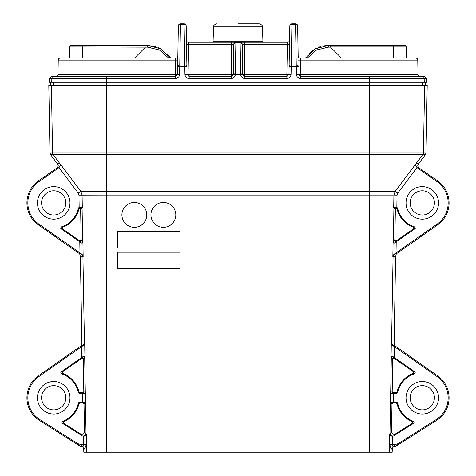 <?xml version="1.0" encoding="UTF-8"?>
<svg xmlns="http://www.w3.org/2000/svg" width="476" height="476" viewBox="0 0 476 476"><rect width="100%" height="100%" fill="white"/><g stroke="black" fill="none" stroke-linecap="round" stroke-linejoin="round"><path stroke-width="0.71" d="M186.901 66.485L184.795 66.485L184.087 23.8A2.106 2.106 0 0 1 186.193 25.871A2.106 2.106 0 0 0 184.087 23.8L180.469 23.8A2.106 2.106 0 0 0 178.363 25.871L177.655 66.485L179.761 66.485L179.761 65.033L184.795 65.033A2.106 1.487 179 0 1 186.901 66.485L186.193 25.871A2.106 1.487 179 0 0 184.087 24.419L180.469 24.419L179.761 65.033A2.106 1.487 -179 0 0 177.655 66.485L177.518 74.387L177.768 60.095L58.239 60.095A2.106 2.106 0 0 1 60.345 58.024L83.026 58.024L67.229 58.024L69.502 58.024L69.502 46.934A1.577 1.577 0 0 1 71.085 45.351L72.138 45.351M134.006 45.351L87.144 45.351M168.683 58.024L159.359 49.938L147.417 47.124L69.502 46.934A1.577 1.577 0 0 1 71.085 45.351A1.577 1.577 0 0 0 69.502 46.934A1.577 1.577 0 0 1 71.085 45.351L146.864 45.351M82.669 58.024L82.669 45.351L71.227 45.351M145.436 47.142L134.547 58.024M170.438 57.774L166.957 53.526M162.691 50.034L157.907 47.475M155.319 46.553L147.221 45.351L160.495 48.713L170.604 58.024L175.733 58.024L83.026 58.024L83.026 74.387L175.412 74.387L175.733 58.024A2.106 2.106 0 0 0 177.84 55.954A2.106 2.106 0 0 1 175.733 58.024M147.221 45.351L147.417 47.124L150.624 47.302M145.436 45.351L145.507 45.809M388.856 45.351L341.994 45.351M392.974 58.024L392.974 60.095L417.761 60.095L418.005 74.387L417.761 60.095A2.106 2.106 0 0 0 415.655 58.024L300.267 58.024L305.396 58.024L315.505 48.713L328.779 45.351L404.915 45.351A1.577 1.577 0 0 1 406.498 46.934L406.498 58.024M330.564 45.351L330.564 47.142L341.453 58.024M330.564 47.142L328.583 47.124L328.779 45.351L323.371 45.88M320.681 46.553L318.164 47.445M313.291 50.045L309.043 53.526M325.108 47.332L328.583 47.124L316.629 49.944L307.317 58.024M406.498 46.934A1.577 1.577 0 0 0 404.915 45.351A1.577 1.577 0 0 1 406.498 46.934A1.577 1.577 0 0 0 404.915 45.351A1.577 1.577 0 0 1 406.498 46.934L330.463 46.934M426.764 78.522L300.588 78.522L300.588 76.457L424.657 76.457L426.764 78.522L426.829 82.247L49.171 82.247L49.236 78.522L51.343 76.457L175.412 76.457L175.412 78.522C177.923 78.266 179.321 76.886 179.625 74.387L175.412 74.387L175.412 76.457A2.106 2.106 0 0 0 175.501 76.452M187.038 74.387A2.106 2.106 0 0 0 187.044 74.47A2.106 2.106 0 0 1 187.038 74.387L233.24 74.387A2.106 1.487 1 0 1 235.346 72.935L235.34 74.524L233.234 74.452A2.106 1.487 2.9 0 1 235.34 73.072L240.654 72.935A2.106 1.487 -1 0 1 242.76 74.387L242.236 44.298L242.766 74.452L235.34 74.524C234.977 76.951 233.579 78.284 231.134 78.522L189.145 78.522C186.64 78.266 185.235 76.886 184.938 74.387L187.038 74.387L189.145 76.457L231.134 76.457L233.24 74.387L233.764 44.298A2.106 2.106 0 0 1 235.87 42.227L188.55 42.227A2.106 2.106 0 0 1 186.443 40.163L186.515 44.298L186.443 40.163M231.134 78.522L231.657 44.298L233.764 44.298A2.106 2.106 0 0 1 235.87 42.227L240.13 42.227A2.106 2.106 0 0 1 242.236 44.298L242.76 74.387L286.855 74.387L286.855 78.522L244.866 78.522C242.421 78.284 241.023 76.951 240.66 74.524L240.66 73.072A2.106 1.487 -2.9 0 1 242.766 74.452L244.866 76.457L286.855 76.457L288.962 74.387L289.807 25.871A2.106 2.106 0 0 1 291.913 23.8L295.531 23.8A2.106 2.106 0 0 1 297.637 25.871L298.16 55.954A2.106 2.106 0 0 0 300.267 58.024L300.338 60.095L298.232 60.095M83.026 76.457L55.888 76.457A2.106 2.106 0 0 0 57.995 74.387A2.106 2.106 0 0 1 55.888 76.457A2.106 2.106 0 0 0 57.995 74.387L83.026 74.387L83.026 76.457M67.068 76.457L51.343 76.457M289.557 40.163L289.485 44.298L289.557 40.163A2.106 2.106 0 0 1 287.45 42.227L287.379 44.298L289.485 44.298L288.962 74.387L291.062 74.387L291.205 66.485L289.099 66.485A2.106 1.487 -179 0 1 291.205 65.033L296.239 65.033L295.531 24.419L291.913 24.419A2.106 1.487 -179 0 0 289.807 25.871A2.106 2.106 0 0 1 291.913 23.8L291.205 66.485L298.345 66.485A2.106 1.487 179 0 0 296.239 65.033L296.375 74.387L418.005 74.387A2.106 2.106 0 0 0 420.112 76.457A2.106 2.106 0 0 1 418.005 74.387A2.106 2.106 0 0 0 420.112 76.457M58.239 60.095L57.995 74.387L58.239 60.095M287.45 42.227L240.13 42.227A2.106 2.106 0 0 1 242.236 44.298A2.106 2.106 0 0 0 240.13 42.227A2.106 2.106 0 0 1 242.236 44.298A2.106 2.106 0 0 0 240.13 42.227L240.13 42.846A2.106 1.487 -1 0 1 242.236 44.298L244.343 44.298L244.866 78.522M425.252 82.247L425.252 85.406M50.748 82.247L50.748 85.406M177.518 74.387L175.412 76.457L177.518 74.387A2.106 2.106 0 0 1 177.518 74.47M180.469 24.419A2.106 1.487 -179 0 0 178.363 25.871A2.106 2.106 0 0 1 180.469 23.8L180.469 24.419M231.134 76.457A2.106 2.106 0 0 0 233.234 74.452A2.106 2.106 0 0 1 231.134 76.457M240.654 72.935L240.13 42.846L235.87 42.846A2.106 1.487 1 0 0 233.764 44.298L231.657 44.298L231.657 42.227M189.145 78.522L189.145 76.457A2.106 2.106 0 0 1 189.061 76.452A2.106 2.106 0 0 0 189.145 76.457L188.55 42.227M186.515 44.298L231.657 44.298M298.482 74.47A2.106 2.106 0 0 1 298.482 74.387L300.588 76.457A2.106 2.106 0 0 1 300.499 76.452M297.637 25.871A2.106 1.487 179 0 0 295.531 24.419L295.531 23.8A2.106 2.106 0 0 1 297.637 25.871A2.106 2.106 0 0 0 295.531 23.8M242.76 74.429A2.106 2.106 0 0 0 244.866 76.457A2.106 2.106 0 0 1 242.76 74.429M244.343 42.227L244.343 44.298L287.379 44.298L286.855 74.387L288.962 74.387A2.106 2.106 0 0 1 288.956 74.47A2.106 2.106 0 0 0 288.962 74.387M117.762 268.779L179.958 268.779L179.958 252.197L117.762 252.197L117.762 268.779M121.91 214.884A12.435 12.435 180 0 0 134.351 227.314A12.435 12.435 180 0 0 146.786 214.884A12.435 12.435 180 0 0 134.351 202.449A12.435 12.435 180 0 0 121.91 214.884A12.435 12.435 180 0 0 134.351 227.326A12.435 12.435 180 0 0 146.786 214.884M150.934 214.884A12.435 12.435 180 0 0 163.369 227.314A12.435 12.435 180 0 0 175.811 214.884A12.435 12.435 180 0 0 163.369 202.449A12.435 12.435 180 0 0 150.934 214.884A12.435 12.435 180 0 0 163.369 227.326A12.435 12.435 180 0 0 175.811 214.884M117.762 248.05L179.958 248.05L179.958 231.467L117.762 231.467L117.762 248.05M392.242 449.713L389.499 445.697L391.445 444.209L395.877 444.304L398.18 443.662L395.621 446.369L392.884 447.232L392.242 449.713L392.2 452.2L83.8 452.2L83.758 449.713L83.116 447.232L80.379 446.369L77.82 443.662L80.123 444.304L84.555 444.209L86.501 445.697L86.346 452.2M80.706 434.023L63.576 423.176L61.951 423.015L82.205 435.843L80.706 434.023C82.788 434.755 84.062 434.041 84.52 431.881L86.293 433.951L83.276 436.218L82.205 435.843M79.2 402.244L79.789 402.976L78.98 403.618L78.385 402.904L79.2 402.244L84.698 402.226L85.745 403.011L84.032 403.791L84.52 431.881M84.032 403.791L83.199 402.976L84.698 402.226M79.789 402.976L83.199 402.976M61.951 423.015L62.118 421.534L63.701 421.706A25.942 25.942 0 0 0 78.98 403.618M63.701 421.706L63.576 423.176M391.48 431.881C391.938 434.041 393.212 434.755 395.294 434.023L393.795 435.843L392.724 436.218L389.707 433.951L391.48 431.881L391.968 403.791L390.255 403.011L391.302 402.226L396.8 402.244L397.615 402.904L397.02 403.618A25.942 25.942 0 0 0 412.299 421.706L413.882 421.534A25.21 25.21 0 0 1 397.615 402.904M413.882 421.534L414.049 423.015L412.424 423.176L395.294 434.023M412.424 423.176L412.299 421.706M397.02 403.618L396.21 402.976L396.8 402.244M391.302 402.226L392.801 402.976L396.21 402.976M392.801 402.976L391.968 403.791M394.057 358.244L413.608 371.929L415.227 372.167L392.605 356.316L394.057 358.244L392.754 358.904L391.07 356.762L392.605 356.316M396.8 393.289L396.21 392.557L397.02 391.915L397.615 392.629L396.8 393.289L391.486 393.307L390.439 392.498L392.182 391.712L392.754 358.904M392.182 391.712L393.009 392.557L391.486 393.307M396.21 392.557L393.009 392.557M415.227 372.167L414.989 373.642L413.418 373.392A25.942 25.942 0 0 0 397.02 391.915M413.418 373.392L413.608 371.929M414.989 227.028L415.227 228.504L394.61 242.95L393.081 242.468L394.824 240.285L395.372 208.928L393.682 208.143L394.705 207.363L396.823 207.375L397.615 208.036L397.02 208.756A25.942 25.942 0 0 0 413.418 227.278L414.989 227.028A25.21 25.21 0 0 1 397.615 208.036M394.824 240.285L396.127 240.975L394.61 242.95M415.227 228.504L413.608 228.736L396.127 240.975M413.608 228.736L413.418 227.278M397.02 208.756L396.21 208.113L395.372 208.928M79.873 240.975L62.392 228.736L60.773 228.504L81.39 242.95L79.873 240.975L81.176 240.285L82.919 242.468L81.39 242.95M80.628 208.928L79.795 208.113L78.98 208.756L78.385 208.036L79.177 207.375L81.295 207.363L82.318 208.143L80.628 208.928L81.176 240.285M79.2 207.375L79.795 208.113L81.295 207.363M60.773 228.504L61.011 227.028L62.582 227.278A25.942 25.942 0 0 0 78.98 208.756M62.582 227.278L62.392 228.736M61.011 373.642L60.773 372.167L83.395 356.316L84.93 356.762L83.246 358.904L83.818 391.712L85.561 392.498L84.514 393.307L79.2 393.289L78.385 392.629L78.98 391.915A25.942 25.942 0 0 0 62.582 373.392L61.011 373.642A25.21 25.21 0 0 1 78.385 392.629M83.246 358.904L81.943 358.244L83.395 356.316M60.773 372.167L62.392 371.929L81.943 358.244M62.392 371.929L62.582 373.392M78.98 391.915L79.789 392.557L79.2 393.289M84.514 393.307L82.991 392.557L79.789 392.557M82.991 392.557L83.818 391.712M83.11 345.612L81.182 345.784L81.896 343.196L84.686 342.833L83.11 345.612L38.871 376.575A25.871 25.871 0 0 0 39.865 419.618L77.82 443.662M58.846 167.725L57.084 167.832L58.298 165.749L57.132 163.393L59.69 163.214L60.208 165.452L59.03 167.588L38.871 181.713A25.871 25.871 0 0 0 38.871 224.095L81.598 254L83.169 256.659L80.379 256.302L81.896 343.196M80.379 256.302L79.659 253.827L81.598 254M395.621 446.369L436.629 420.397A26.787 26.787 0 0 0 437.658 375.826L394.658 345.641L394.104 343.196L395.621 256.302L392.831 256.659L394.402 254L437.129 224.095A25.871 25.871 0 0 0 437.129 181.713L416.97 167.588L415.792 165.452L416.31 163.214L422.813 154.676L50.605 154.676L57.132 163.393M391.07 356.762L391.314 342.833L392.89 345.612L394.366 346.635L394.176 357.428M391.314 342.833L394.104 343.196M416.97 167.588L397.728 193.161L397.043 195.154L393.914 195.095L395.223 191.269L416.31 163.214M397.728 193.161L395.223 191.269L369.703 191.269L369.703 85.406L427.204 85.406L426.026 152.838L425.395 154.676L418.868 163.393L417.702 165.749L418.916 167.832L417.154 167.725M79.177 207.375L78.956 195.154L78.272 193.161L80.777 191.269L82.086 195.095L82.318 208.143M59.69 163.214L80.777 191.269L106.297 191.269L106.297 85.406L369.703 85.406M78.272 193.161L59.03 167.588M81.182 345.784L38.342 375.826A26.787 26.787 0 0 0 39.371 420.397L80.379 446.369M69.966 397.769A16.255 16.255 0 0 0 45.577 383.686A16.255 16.255 0 0 0 45.577 411.847A16.255 16.255 0 0 0 69.966 397.769M78.385 402.904A25.21 25.21 0 0 1 62.118 421.534M394.402 254L396.341 253.827L395.621 256.302M50.605 154.676L49.974 152.838L48.796 85.406L106.297 85.406M396.341 253.827L437.658 224.845A26.787 26.787 0 0 0 437.658 180.957L418.916 167.832M406.034 202.901A16.255 16.255 0 0 0 430.423 216.979A16.255 16.255 0 0 0 430.423 188.823A16.255 16.255 0 0 0 406.034 202.901M57.084 167.832L38.342 180.957A26.787 26.787 0 0 0 38.342 224.845L79.659 253.827M78.385 208.036A25.21 25.21 0 0 1 61.011 227.028M69.966 202.901A16.255 16.255 0 0 0 45.577 188.823A16.255 16.255 0 0 0 45.577 216.979A16.255 16.255 0 0 0 69.966 202.901M398.18 443.662L436.135 419.618A25.871 25.871 0 0 0 437.129 376.575L394.366 346.635M406.034 397.769A16.255 16.255 0 0 0 430.423 411.847A16.255 16.255 0 0 0 430.423 383.686A16.255 16.255 0 0 0 406.034 397.769M397.615 392.629A25.21 25.21 0 0 1 414.989 373.642M393.795 435.843L414.049 423.015M117.762 231.467L117.762 248.038L179.958 248.038L179.958 231.467M117.762 252.197L117.762 268.767L179.958 268.767L179.958 252.197M393.277 447.101L393.271 447.059A4.147 4.135 43.4 0 0 393.819 447.035M82.181 447.035A4.147 4.135 -43.4 0 0 82.729 447.059L82.723 447.101M438.342 395.187A16.255 16.255 0 0 0 412.032 385.155A16.255 16.255 0 0 0 416.5 412.954A16.255 16.255 0 0 0 438.342 395.187M434.249 395.848A12.108 12.108 0 0 0 414.65 388.374A12.108 12.108 0 0 0 417.976 409.08A12.108 12.108 0 0 0 434.249 395.848M69.294 198.272A16.255 16.255 0 0 0 41.906 191.721A16.255 16.255 0 0 0 49.926 218.716A16.255 16.255 0 0 0 69.294 198.272M65.319 199.45A12.108 12.108 0 0 0 44.917 194.571A12.108 12.108 0 0 0 50.89 214.682A12.108 12.108 0 0 0 65.319 199.45M68.806 391.73A16.255 16.255 0 0 0 40.936 387.708A16.255 16.255 0 0 0 51.384 413.858A16.255 16.255 0 0 0 68.806 391.73M64.956 393.271A12.108 12.108 0 0 0 44.191 390.272A12.108 12.108 0 0 0 51.979 409.753A12.108 12.108 0 0 0 64.956 393.271M438.342 200.325A16.255 16.255 0 0 0 412.032 190.293A16.255 16.255 0 0 0 416.5 218.091A16.255 16.255 0 0 0 438.342 200.325M434.249 200.985A12.108 12.108 0 0 0 414.65 193.506A12.108 12.108 0 0 0 417.976 214.218A12.108 12.108 0 0 0 434.249 200.985M238 23.8L259.265 23.8L238 23.8M71.085 45.351A1.577 1.577 0 0 0 69.502 46.934M393.331 58.024L393.331 45.351M392.974 76.457L392.974 60.095L300.338 60.095L300.588 76.457L298.482 74.387M175.412 78.522L51.824 78.522L51.759 82.247M53.925 76.457A2.106 2.106 90 0 0 51.824 78.522L49.236 78.522M106.309 76.457L106.309 82.247M184.938 74.387L184.795 66.485L179.761 66.485L179.625 74.387M369.691 76.457L369.691 82.247M296.375 74.387C296.679 76.886 298.077 78.266 300.588 78.522M286.855 78.522C289.36 78.266 290.765 76.886 291.062 74.387M422.075 76.457A2.106 2.106 -90 0 1 424.175 78.522L424.241 82.247M53.33 85.406L53.33 82.247M106.255 85.406L106.255 82.247M369.632 85.406L369.632 82.247M422.664 85.406L422.664 82.247M233.764 44.298A2.106 2.106 0 0 1 235.87 42.227L235.346 72.935M300.267 58.024A2.106 2.106 0 0 1 298.16 55.954M244.343 44.298L242.236 44.298M393.682 208.143L393.914 195.095L369.703 195.095L369.703 452.2M78.956 195.154L106.297 195.095L106.297 191.269L369.703 191.269L369.703 195.095L106.297 195.095L106.297 452.2M84.663 402.244A0.827 0.827 -116.8 0 1 85.49 403.059L86.025 433.701A2.487 2.481 -39.5 0 1 83.276 436.218M391.337 402.244A0.827 0.827 116.8 0 0 390.51 403.059L389.975 433.701A2.487 2.481 39.5 0 0 392.724 436.218M392.617 356.334A0.827 0.827 142.9 0 0 391.314 357L390.695 392.45A0.827 0.827 63.6 0 0 391.522 393.289M394.705 207.363L394.741 207.375A0.827 0.827 116.8 0 0 393.908 208.19L393.313 242.242A0.827 0.827 37.6 0 0 394.622 242.933M81.259 207.375A0.827 0.827 -116.8 0 1 82.092 208.19L82.687 242.242A0.827 0.827 -37.6 0 1 81.378 242.933M83.383 356.334A0.827 0.827 -142.9 0 1 84.686 357L85.305 392.45A0.827 0.827 -63.6 0 1 84.478 393.289M394.818 345.784L392.902 345.612A3.159 3.159 95.1 0 1 391.558 342.97L393.069 256.534A3.159 3.159 84.8 0 1 394.414 254M392.831 256.659L393.081 242.468M396.216 241.814L396.02 252.875M397.043 195.154L396.823 207.375M390.255 403.011L390.439 392.498M393.545 393.289L393.384 402.244M389.499 445.697L389.707 433.951M392.783 436.206L392.64 444.245M83.359 444.245L83.217 436.206M86.293 433.951L86.501 445.697M85.561 392.498L85.745 403.011M82.616 402.244L82.455 393.289M80.123 444.304L82.729 447.059L84.549 444.221A1.66 1.654 -147.3 0 1 86.239 445.851L83.758 449.713M84.686 342.833L84.93 356.762M81.824 357.428L81.634 346.635M79.98 252.875L79.784 241.814M82.919 242.468L83.169 256.659M39.865 419.618L39.371 420.397M391.445 444.209L391.45 444.221A1.66 1.654 147.3 0 0 389.761 445.851L389.654 452.2M415.792 165.452A3.159 3.159 93.5 0 1 416.405 163.244L418.868 163.393M425.395 154.676L422.813 154.676A3.159 3.159 -90 0 0 423.438 152.838L424.616 85.406M81.586 254A3.159 3.159 -84.8 0 1 82.931 256.534L84.442 342.97A3.159 3.159 -95.1 0 1 83.098 345.612M60.208 165.452A3.159 3.159 -93.5 0 0 59.595 163.244L53.187 154.676A3.159 3.159 -90 0 1 52.562 152.838L51.384 85.406M49.974 152.838L426.026 152.838M38.871 376.575L38.342 375.826M437.129 224.095L437.658 224.845M437.129 181.713L437.658 180.957M38.871 224.095L38.342 224.845M38.871 181.713L38.342 180.957M436.135 419.618L436.629 420.397M437.129 376.575L437.658 375.826M394.741 207.375L396.205 208.113L396.8 207.375M391.45 444.221L393.271 447.059L395.877 444.304M262.919 41.138L262.419 26.846L213.581 26.846L213.081 41.138L262.919 41.138L261.865 42.227M213.081 41.138L214.135 42.227M262.419 26.846C261.943 26.418 263.627 25.43 259.265 23.8M213.581 26.846C214.057 26.418 212.373 25.43 216.735 23.8"/></g></svg>
